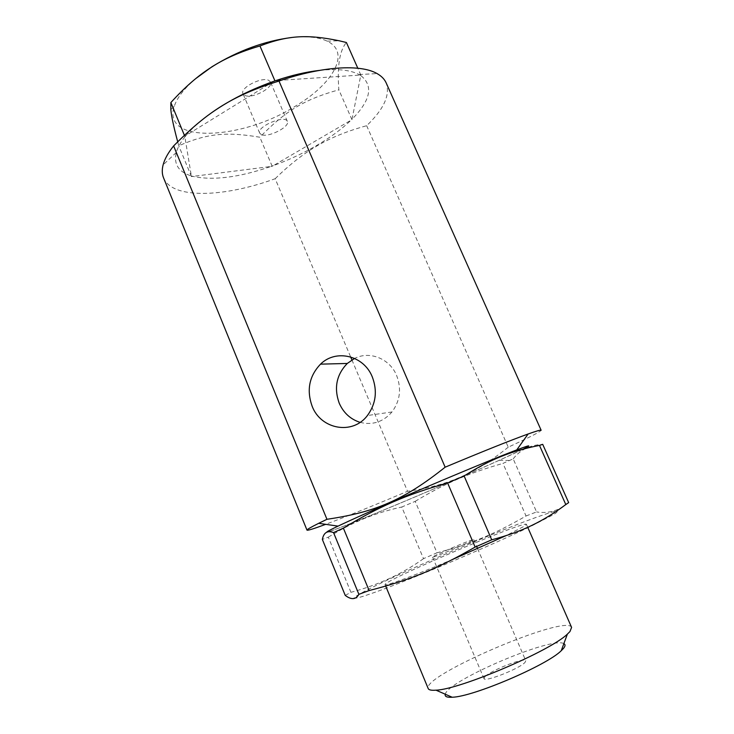 <?xml version="1.0" encoding="UTF-8"?>
<svg xmlns="http://www.w3.org/2000/svg" width="734" height="734" viewBox="0 0 734 734"><rect width="100%" height="100%" fill="white"/><g stroke="black" fill="none" stroke-linecap="round" stroke-linejoin="round"><path stroke-width="0.55" stroke-dasharray="3.67 2.75" d="M433.849 556.234C440.519 552.482 474.192 538.389 473.687 539.573L472.668 540.297C466.815 543.738 431.675 558.464 432.583 557.106L433.849 556.234M484.89 676.785L483.981 678.565C484.192 682.638 520.259 668.39 525.094 662.288L525.773 660.738C525.14 656.866 490.606 670.463 484.89 676.785M523.241 449.116L499.267 460.291C463.86 476.283 404.599 501.634 365.468 517.534L357.651 520.7C339.695 527.92 329.52 531.71 327.107 532.077M460.19 477.559C512.754 454.75 547.674 438.152 516.773 449.878C484.963 461.686 368.56 511.332 338.016 526.122C318.171 535.581 327.841 532.627 355.027 521.746C382.359 510.8 424.05 493.266 460.19 477.559M390.809 578.42C429.372 560.391 487.486 535.719 524.709 521.599C540.417 515.69 550.858 512.213 556.023 511.148C558.088 511.048 557.418 512.103 554.023 514.332L530.829 526.333C491.486 545.353 412.792 578.704 376.716 591.677L363.862 596.109C357.788 597.935 354.504 598.568 353.999 597.999C355.238 595.907 369.312 588.512 390.809 578.42M453.062 559.235C415.453 575.208 384.699 586.567 385.084 584.64C382.341 581.163 525.828 519.966 526.434 524.351L523.948 526.425L505.992 535.646M526.039 515.984L536.572 511.937L513.194 458.842L502.974 463.393L526.039 515.984C494.257 534.343 470.907 543.857 436.996 552.794L415.187 501.35L401.755 507.029L423.527 558.657L436.996 552.794M345.228 595.393L350.944 592.329L328.327 537.16L322.354 539.435M328.327 537.16C338.429 530.939 347.833 525.856 356.531 521.902C370.312 515.543 385.387 510.58 401.755 507.029M423.527 558.657C402.718 573.667 378.524 584.888 350.944 592.329M568.666 502.616C559.014 510.699 548.316 513.809 536.572 511.937M513.194 458.842C520.057 449.869 529.902 445.033 542.71 444.345M415.187 501.35C445.006 483.412 467.824 473.412 502.974 463.393M273.397 165.618L271.002 166.471L272.195 166.315L350.999 120.238C341.796 129.074 330.392 137.46 316.776 145.405C303.133 153.323 288.673 160.058 273.397 165.618M192.941 176.371L191.335 175.921L191.436 176.564L271.002 166.471C239.137 177.454 213.117 180.757 192.941 176.371M184.885 136.9L186.124 135.368L184.766 136.203L191.335 175.921C178.546 171.985 173.527 164.177 176.279 152.498C177.619 147.699 180.481 142.497 184.885 136.9M319.354 70.409C337.135 68.546 350.366 69.923 359.054 74.538L360.733 75.51L360.825 75.042L281.425 80.208M261.405 134.634L259.717 133.166C256.129 126.817 285.242 114.403 287.352 121.376C290.361 126.688 268.277 137.937 261.405 134.634M244.752 95.374C251.808 99.2 273.709 87.86 270.461 82.006L268.873 80.446C262.121 76.327 239.587 87.915 242.982 93.723L244.752 95.374M177.692 141.763L178.775 145.791C207.548 133.212 226.806 131.68 259.864 137.23C285.572 110.926 304.078 99.512 338.851 89.814C337.071 66.243 339.585 50.472 346.411 42.508M291.6 37.517C306.968 35.929 318.813 37.14 327.153 41.141C351.412 52.573 332.75 84.254 295.196 106.265C242.027 140.056 161.563 144.332 174.252 106.357C177.105 97.659 184.317 88.364 195.905 78.474M272.195 166.315L259.864 137.23M191.436 176.564L178.775 145.791M351.953 119.679L338.851 89.814M360.825 75.042L357.807 68.225M352.045 119.202L360.733 75.51C373.643 85.722 370.753 100.283 352.045 119.202M184.766 136.203L184.372 135.249M273.764 81.309L186.124 135.368C190.785 129.771 196.795 124.064 204.162 118.257M163.544 177.848C172.215 199.428 224.145 197.437 275.167 178.72L350.641 356.926M351.907 359.917L407.553 491.294C373.523 505.616 346.237 516.626 325.703 524.333M275.167 178.72C289.563 164.581 303.564 153.617 317.171 145.818C330.612 137.799 347.109 131.102 366.661 125.707C383.91 109.164 390.405 94.888 386.167 82.896M366.661 125.707L508.249 447.18C529.609 437.299 540.573 431.665 541.141 430.262M360.073 422.353C372.542 425.445 383.176 421.986 391.974 411.976C400.113 400.892 401.663 388.736 396.626 375.496C389.745 358.577 369.624 350.613 354.614 358.421M508.249 447.18C491.257 460.824 475.256 470.815 460.246 477.155C445.281 483.789 427.72 488.505 407.553 491.294M563.868 643.635C552.326 636.057 447.786 680.647 445.272 694.217M571.593 627.405C566.85 613.615 421.536 675.601 428.206 688.565M432.583 557.106L483.981 678.565M473.687 539.573L476.632 546.426M477.577 548.628L525.773 660.738M357.651 520.7L356.531 521.902M499.267 460.291L509.561 460.466M287.352 121.376L270.461 82.006M259.717 133.166L242.982 93.723M174.252 106.357L170.857 109.696M327.153 41.141L339.2 40.783M391.974 411.976L367.422 415.527M176.279 152.498L163.113 164.875M359.054 74.538L377.102 73.602M385.084 584.64L385.689 586.099M526.434 524.351L527.728 527.306"/><path stroke-width="1.1" d="M327.107 532.077C324.309 532.324 346.2 521.957 384.451 505.194C422.601 488.468 471.467 467.87 500.148 456.392C527.553 445.492 535.26 443.07 523.241 449.116M505.992 535.646L453.062 559.235M447.584 482.935L464.117 475.971L491.725 539.811L475.137 547.078L447.584 482.935C405.645 494.844 378.597 506.772 343.384 528.131L369.129 590.558L358.88 594.329L333.53 532.6L343.384 528.131M333.53 532.6C327.447 530.251 323.722 532.526 322.354 539.435L345.228 595.393C351.347 600.017 355.898 599.66 358.88 594.329M539.481 445.41L542.71 444.345L568.666 502.616L565.795 504.552L539.481 445.41C525.691 448.043 513.02 451.685 501.478 456.346C489.973 460.879 477.513 467.42 464.117 475.971M491.725 539.811C507.203 535.701 520.562 530.902 531.792 525.416C543.142 519.993 554.473 513.038 565.795 504.552M369.129 590.558C409.288 580.236 437.097 569.034 475.137 547.078M273.764 81.309L275.911 80.566L273.764 81.309C246.661 90.998 223.457 103.31 204.162 118.257M357.807 68.225L346.411 42.508L339.2 40.783C308.142 34.37 288.343 34.993 259.955 45.976C240.78 51.536 224.677 58.573 211.631 67.088C198.336 75.418 184.748 87.245 170.875 102.558L170.857 109.696C171.417 116.201 173.692 126.89 177.692 141.763M195.905 78.474L212.108 66.666C238.027 50.71 264.524 40.994 291.6 37.517M274.846 80.639L259.955 45.976M281.425 80.208L275.911 80.566C291.471 75.327 305.95 71.941 319.354 70.409M184.372 135.249L170.875 102.558M516.773 449.878L528.122 433.987C536.591 430.968 540.93 429.729 541.141 430.262L386.167 82.896C384.524 79.189 381.497 76.088 377.102 73.602C360.825 64.014 321.914 66.143 278.993 81.034C232.559 95.631 207.97 111.302 173.628 145.91C168.123 152.782 164.609 159.104 163.113 164.875C161.865 169.774 162.003 174.096 163.544 177.848L306.995 530.131C307.619 530.673 313.858 528.746 325.703 524.333M350.641 356.926L351.907 359.917M173.628 145.91L326.951 519.296L318.694 523.314C310.656 527.333 306.757 529.609 306.995 530.131M278.993 81.034L445.143 467.191C483.064 451.327 510.717 440.253 528.122 433.987M354.614 358.421L347.274 363.458C336.475 374.698 333.796 387.937 339.218 403.177C343.512 412.884 350.467 419.27 360.073 422.353M312.106 406.15C306.427 390.038 309.234 376.037 320.529 364.147C335.869 348.843 363.789 355.339 372.294 376.909C377.579 390.928 375.955 403.801 367.422 415.527C352.641 435.335 320.804 429.454 312.106 406.15M326.951 519.296C375.267 512.149 403.627 500.249 445.143 467.191M445.272 694.217C444.593 696.548 446.896 697.548 452.181 697.236C472.724 696.951 546.83 665.343 561.253 650.709L563.455 648.452C565.382 646.094 565.519 644.489 563.868 643.635M385.689 586.099L428.206 688.565C428.803 689.997 431.399 690.529 435.978 690.171C459.814 689.529 550.417 650.884 567.373 634.121L569.96 631.552L571.593 627.405L527.728 527.306M476.632 546.426L477.577 548.628M347.274 363.458L320.529 364.147M337.989 526.122L318.694 523.314M561.253 650.709L567.373 634.121M452.181 697.236L435.978 690.171"/></g></svg>
